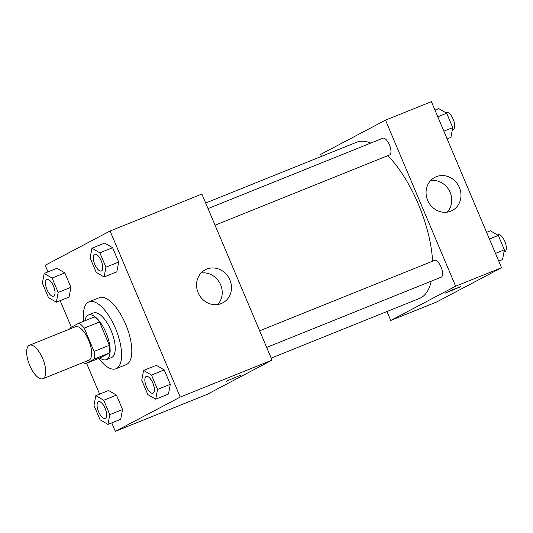 <?xml version="1.0" encoding="UTF-8"?>
<svg xmlns="http://www.w3.org/2000/svg" width="533" height="533" viewBox="0 0 533 533"><rect width="100%" height="100%" fill="white"/><g stroke="black" fill="none" stroke-linecap="round" stroke-linejoin="round"><path stroke-width="0.8" d="M43.22 378.583A18.042 7.302 68.1 0 1 42.94 378.71A18.042 7.302 68.1 0 1 29.428 364.705A18.042 7.302 68.1 0 1 29.468 345.237A18.042 7.302 68.1 0 1 42.84 358.896A18.042 7.302 68.1 0 1 43.22 378.583M29.468 345.237L75.373 326.762A18.042 7.302 68.1 0 1 88.744 340.42A18.042 7.302 68.1 0 1 89.124 360.101A18.042 7.302 68.1 0 1 88.844 360.228L42.94 378.71M79.064 323.105L94.361 316.942A23.285 9.427 68.1 0 1 99.518 321.972L109.358 345.277L94.061 351.434L84.214 328.135A23.285 9.427 68.1 0 0 79.064 323.105L69.956 327.908A23.285 9.427 68.1 0 0 69.843 328.988M109.358 345.277A23.285 9.427 68.1 0 1 109.558 352.919L100.457 357.73L85.153 363.886A23.285 9.427 68.1 0 1 83.315 362.453M85.153 363.886L94.261 359.082A23.285 9.427 68.1 0 0 94.061 351.434M109.558 352.919L94.261 359.082M99.911 357.949A24.052 9.741 -111.9 0 0 106.393 359.648A24.052 9.741 -111.9 0 0 106.447 333.698A24.052 9.741 -111.9 0 0 88.425 315.023A24.052 9.741 -111.9 0 0 84.934 320.739M88.425 315.023L93.528 312.971A24.052 9.741 68.1 0 1 111.357 331.18A24.052 9.741 68.1 0 1 111.863 357.423A24.052 9.741 68.1 0 1 111.49 357.596L106.393 359.648M99.518 321.972L84.214 328.135M83.754 321.212A36.077 14.611 68.1 0 1 89.038 301.811A36.077 14.611 68.1 0 1 115.774 329.127A36.077 14.611 68.1 0 1 116.54 368.496A36.077 14.611 68.1 0 1 115.981 368.749A36.077 14.611 68.1 0 1 98.732 358.423M89.038 301.811L99.238 297.707A36.077 14.611 68.1 0 1 125.981 325.023A36.077 14.611 68.1 0 1 126.741 364.385A36.077 14.611 68.1 0 1 126.181 364.645L115.981 368.749M111.77 422.876L115.341 431.337L180.227 397.072L110.078 231.016L45.198 265.281L47.99 271.897M60.142 300.659L71.342 327.175M86.606 363.306L99.618 394.114M107.972 424.408L120.724 419.271L122.55 409.511L116.474 395.133L108.572 390.509L95.82 395.646L93.995 405.406L100.064 419.784L107.972 424.408L109.798 414.647L103.722 400.263L95.82 395.646M56.345 302.191L69.097 297.054L70.922 287.294L64.846 272.916L56.944 268.292L44.192 273.429L42.367 283.19L48.443 297.567L56.345 302.191L58.17 292.43L52.101 278.046L44.192 273.429M104.095 276.973L116.847 271.843L118.679 262.083L112.603 247.698L104.701 243.081L91.949 248.211L90.117 257.972L96.193 272.356L104.095 276.973L105.927 267.213L99.851 252.835L91.949 248.211M155.723 399.19L168.475 394.06L170.307 384.3L164.231 369.915L156.329 365.298L143.577 370.428L141.745 380.189L147.821 394.573L155.723 399.19L157.555 389.43L151.479 375.052L143.577 370.428M115.341 431.337L207.15 394.373L272.03 360.115L201.887 194.059L110.078 231.016M198.129 292.724A18.722 17.103 -117.8 0 1 205.265 269.771A18.722 17.103 -117.8 0 1 229.13 278.339A18.722 17.103 -117.8 0 1 222.747 302.884A18.722 17.103 -117.8 0 1 198.129 292.724M272.03 360.115L180.227 397.072M217.711 304.53A18.722 17.103 62.2 0 0 219.889 283.223A18.722 17.103 62.2 0 0 201.061 273.003M226.019 381.368L241.249 374.932M431.257 281.171A84.187 34.092 68.1 0 1 420.863 297.794A84.187 34.092 68.1 0 1 419.564 298.393L271.19 358.129M205.665 203.006L356.69 142.211A84.187 34.092 68.1 0 1 370.735 143.084M387.837 155.649A84.187 34.092 68.1 0 1 432.583 261.19M266.673 347.423L441.191 277.173A9.021 3.651 -111.9 0 0 441.211 267.439A9.021 3.651 -111.9 0 0 434.448 260.437A9.021 3.651 -111.9 0 0 434.315 260.497M208.023 208.59L382.827 138.22A9.021 3.651 68.1 0 1 389.51 145.049A9.021 3.651 68.1 0 1 389.703 154.89A9.021 3.651 68.1 0 1 389.563 154.956L215.046 225.206M390.762 320.46L455.642 286.201L385.499 120.145L431.404 101.663L501.546 267.719L436.66 301.984L390.762 320.46L386.978 311.512M321.452 156.396L320.613 154.403L385.499 120.145M450.805 211.168A18.722 17.103 -117.8 0 1 428.006 201.128A18.722 17.103 -117.8 0 1 434.781 177.376A18.722 17.103 -117.8 0 1 458.647 185.944A18.722 17.103 -117.8 0 1 452.264 210.488A18.722 17.103 -117.8 0 1 450.805 211.168M501.546 267.719L455.642 286.201M459.959 287.04L445.335 293.083L452.823 289.572L459.959 287.04M447.227 212.134A18.722 17.103 62.2 0 0 449.406 190.827A18.722 17.103 62.2 0 0 430.577 180.607M445.328 293.077L460.565 286.641M498.748 261.103L502.546 259.571L504.378 249.81L498.302 235.433L490.4 230.809L486.602 232.341M504.378 249.81L495.49 253.388M498.302 235.433L489.421 239.011M497.595 235.02L498.208 234.773A9.021 3.651 68.1 0 1 504.891 241.596A9.021 3.651 68.1 0 1 505.084 251.443A9.021 3.651 68.1 0 1 504.944 251.503L503.991 251.889M447.127 138.886L450.925 137.354L452.75 127.594L446.674 113.216L438.772 108.592L434.975 110.124M452.75 127.594L443.869 131.171M446.674 113.216L437.793 116.794M445.968 112.803L446.581 112.556A9.021 3.651 68.1 0 1 453.263 119.385A9.021 3.651 68.1 0 1 453.456 129.226A9.021 3.651 68.1 0 1 453.317 129.286L452.364 129.672M146.262 376.451A9.021 3.651 68.1 0 1 146.282 376.445A9.021 3.651 68.1 0 1 152.964 383.274A9.021 3.651 68.1 0 1 153.158 393.114A9.021 3.651 68.1 0 1 153.018 393.174A9.021 3.651 68.1 0 1 152.998 393.187L152.978 393.194A9.021 3.651 68.1 0 1 146.222 386.192A9.021 3.651 68.1 0 1 146.242 376.458A9.021 3.651 68.1 0 1 152.924 383.287A9.021 3.651 68.1 0 1 153.118 393.127A9.021 3.651 68.1 0 1 152.978 393.194M168.475 394.06L170.307 384.3L157.555 389.43M170.307 384.3L164.231 369.915L151.479 375.052M164.231 369.915L156.329 365.298M94.614 254.241A9.021 3.651 68.1 0 1 101.297 261.07A9.021 3.651 68.1 0 1 101.49 270.911A9.021 3.651 68.1 0 1 101.35 270.977A9.021 3.651 68.1 0 1 94.594 263.975A9.021 3.651 68.1 0 1 94.614 254.241L94.654 254.228A9.021 3.651 68.1 0 1 94.654 254.228A9.021 3.651 68.1 0 1 101.343 261.057A9.021 3.651 68.1 0 1 101.53 270.897A9.021 3.651 68.1 0 1 101.39 270.957A9.021 3.651 68.1 0 1 101.37 270.971M116.847 271.843L118.679 262.083L105.927 267.213M118.679 262.083L112.603 247.698L99.851 252.835M112.603 247.698L104.701 243.081M98.505 401.669A9.021 3.651 68.1 0 1 98.525 401.655A9.021 3.651 68.1 0 1 105.214 408.485A9.021 3.651 68.1 0 1 105.401 418.332A9.021 3.651 68.1 0 1 105.261 418.392A9.021 3.651 68.1 0 1 105.241 418.398A9.021 3.651 68.1 0 1 98.465 411.409A9.021 3.651 68.1 0 1 98.485 401.675A9.021 3.651 68.1 0 1 105.174 408.505A9.021 3.651 68.1 0 1 105.361 418.345A9.021 3.651 68.1 0 1 105.221 418.412L105.261 418.392M120.724 419.271L122.55 409.511L109.798 414.647M122.55 409.511L116.474 395.133L103.722 400.263M116.474 395.133L108.572 390.509M53.78 296.115A9.021 3.651 68.1 0 1 53.64 296.175A9.021 3.651 68.1 0 1 53.62 296.181L53.6 296.195A9.021 3.651 68.1 0 1 46.837 289.192A9.021 3.651 68.1 0 1 46.857 279.459A9.021 3.651 68.1 0 1 46.904 279.439A9.021 3.651 68.1 0 1 53.586 286.268A9.021 3.651 68.1 0 1 53.78 296.115M69.097 297.054L70.922 287.294L58.17 292.43M70.922 287.294L64.846 272.916L52.101 278.046M64.846 272.916L56.944 268.292M46.904 279.439L46.857 279.459A9.021 3.651 68.1 0 1 53.547 286.288A9.021 3.651 68.1 0 1 53.733 296.128A9.021 3.651 68.1 0 1 53.6 296.195M259.651 330.806L434.448 260.437"/></g></svg>
